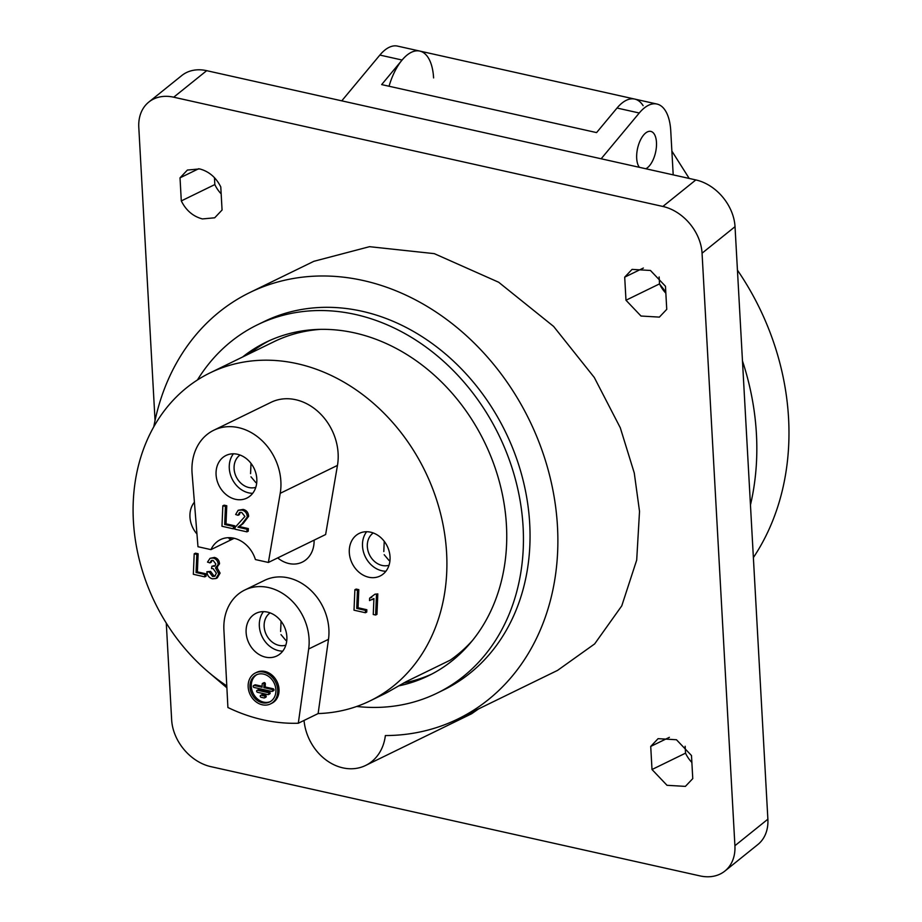 <?xml version="1.0" encoding="UTF-8"?>
<svg xmlns="http://www.w3.org/2000/svg" width="922" height="922" viewBox="0 0 922 922"><rect width="100%" height="100%" fill="white"/><g stroke="black" fill="none" stroke-linecap="round" stroke-linejoin="round"><path stroke-width="1.38" d="M753.378 557.58A245.886 202.402 -116 0 0 788.748 443.851A245.886 202.402 -116 0 0 737.439 270.146M756.605 459.525A245.886 202.402 64 0 1 750.462 504.945A245.886 202.402 64 0 0 756.605 459.525A245.886 202.402 64 0 0 742.475 360.94A245.886 202.402 64 0 1 756.605 459.525M433.594 77.921A47.448 22.52 102.6 0 0 419.764 51.067A47.448 22.52 102.6 0 0 389.038 86.242M689.207 178.442L671.873 151.07M643.13 105.673A47.448 22.52 102.6 0 0 634.693 99.069L656.925 104.036A47.448 22.52 -77.4 0 1 670.755 130.889L673.198 174.869M253.204 686.256A1.06 0.864 -116 0 0 254.069 687.466L271.736 691.408A1.06 0.864 -116 0 0 271.817 689.402L263.888 687.639L265.213 686.994L265.34 683.836A1.06 0.864 -116 0 0 263.969 682.683L262.655 683.329A1.06 0.864 -116 0 0 262.205 684.078L262.079 687.236L254.149 685.461A1.06 0.864 -116 0 0 253.204 686.256M260.246 696.087A1.06 0.864 -116 0 0 261.122 697.286L263.992 697.931A1.06 0.864 -116 0 0 264.084 695.926L261.203 695.28A1.06 0.864 -116 0 0 260.246 696.087M256.662 691.085A1.06 0.864 -116 0 0 257.526 692.295L267.933 694.612A1.06 0.864 -116 0 0 268.014 692.606L257.618 690.29A1.06 0.864 -116 0 0 256.662 691.085M277.729 691.742A17.207 14.164 -116 0 0 270.561 675.63A17.207 14.164 -116 0 0 255.394 672.968A17.207 14.164 -116 0 0 248.156 685.138A17.207 14.164 -116 0 0 255.313 701.25A17.207 14.164 -116 0 0 270.492 703.912A17.207 14.164 -116 0 0 277.729 691.742M270.492 703.912L271.806 703.267A17.207 14.164 -116 0 0 279.043 691.097A17.207 14.164 -116 0 0 271.886 674.985A17.207 14.164 -116 0 0 256.719 672.322L255.394 672.968M270.204 701.665A15.098 12.424 64 0 1 251.291 684.896A15.098 12.424 64 0 1 256.996 674.57M249.977 685.542A15.098 12.424 -116 0 0 256.258 699.671A15.098 12.424 -116 0 0 269.558 702.011A15.098 12.424 -116 0 0 275.909 691.339A15.098 12.424 -116 0 0 269.627 677.197A15.098 12.424 -116 0 0 256.328 674.869A15.098 12.424 -116 0 0 249.977 685.542M314.091 540.165A28.04 23.085 64 0 1 314.079 542.286A28.04 23.085 64 0 1 302.289 562.109A28.04 23.085 64 0 1 277.718 557.902M250.968 476.789L255.855 482.609M240.031 455.042A18.117 14.913 -116 0 0 234.084 466.866A18.117 14.913 -116 0 0 255.786 487.335M216.059 472.225A23.73 19.535 -116 0 0 225.936 494.446A23.73 19.535 -116 0 0 246.842 498.111A23.73 19.535 -116 0 0 256.823 481.33A23.73 19.535 -116 0 0 246.958 459.121A23.73 19.535 -116 0 0 226.04 455.456A23.73 19.535 -116 0 0 216.059 472.225M233.416 453.808A23.73 19.535 -116 0 0 229.267 465.783A23.73 19.535 -116 0 0 252.686 493.316M194.404 502.179A23.73 19.535 -116 0 0 189.944 514.568A23.73 19.535 -116 0 0 196.951 533.976M349.288 550.157A23.73 19.535 -116 0 0 359.154 572.366A23.73 19.535 -116 0 0 380.071 576.031A23.73 19.535 -116 0 0 390.052 559.262A23.73 19.535 -116 0 0 380.175 537.042A23.73 19.535 -116 0 0 359.269 533.377A23.73 19.535 -116 0 0 349.288 550.157M366.633 531.729A23.73 19.535 -116 0 0 362.496 543.715A23.73 19.535 -116 0 0 385.915 571.237M246.105 630.072A23.73 19.535 -116 0 0 255.982 652.28A23.73 19.535 -116 0 0 276.888 655.945A23.73 19.535 -116 0 0 286.869 639.177A23.73 19.535 -116 0 0 277.003 616.956A23.73 19.535 -116 0 0 256.086 613.291A23.73 19.535 -116 0 0 246.105 630.072M263.462 611.643A23.73 19.535 -116 0 0 259.324 623.629A23.73 19.535 -116 0 0 282.731 651.151M210.954 549.627A28.04 23.085 -116 0 1 220.462 539.624A28.04 23.085 -116 0 1 255.417 559.562L268.383 562.455L280.219 493.316A51.77 42.608 -116 0 0 280.91 486.712A51.77 42.608 -116 0 0 259.37 438.25A51.77 42.608 -116 0 0 213.754 430.251A51.77 42.608 -116 0 0 191.972 466.855A51.77 42.608 -116 0 0 192.11 473.643L197.976 546.723L210.954 549.627L234.2 538.287M268.383 562.455L325.627 534.53L337.464 465.403A51.77 42.608 -116 0 0 338.155 458.799A51.77 42.608 -116 0 0 316.615 410.336A51.77 42.608 -116 0 0 270.999 402.338L213.754 430.251M309.112 644.144A49.604 40.833 -116 0 0 288.459 597.698A49.604 40.833 -116 0 0 244.745 590.034A49.604 40.833 -116 0 0 223.873 625.104A49.604 40.833 -116 0 0 223.908 630.049L227.907 707.508A182.475 150.205 -116 0 0 298.313 723.24L308.674 648.984A49.604 40.833 -116 0 0 309.112 644.144M298.313 723.24L318.125 713.57L328.486 639.326A49.604 40.833 -116 0 0 328.923 634.474A49.604 40.833 -116 0 0 308.282 588.029A49.604 40.833 -116 0 0 264.556 580.364L244.745 590.034M318.125 713.57A182.475 150.205 -116 0 0 369.987 700.916A182.475 150.205 -116 0 0 446.744 571.917A182.475 150.205 -116 0 0 370.817 401.082A182.475 150.205 -116 0 0 210.009 372.903L273.857 341.762A182.475 150.205 64 0 1 320.706 329.35M210.009 372.903A182.475 150.205 -116 0 0 133.252 501.902A182.475 150.205 -116 0 0 226.789 685.91M384.186 554.71L389.084 560.541M373.26 532.962A18.117 14.913 -116 0 0 367.313 544.787A18.117 14.913 -116 0 0 389.015 565.255M281.014 634.624L285.901 640.456M270.088 612.876A18.117 14.913 -116 0 0 264.141 624.701A18.117 14.913 -116 0 0 285.832 645.169M398.604 685.91A185.495 152.683 -116 0 0 428.557 675.711A185.495 152.683 -116 0 0 506.581 544.579A185.495 152.683 -116 0 0 429.398 370.921A185.495 152.683 -116 0 0 265.928 342.269A185.495 152.683 -116 0 0 242.59 357.01M403.606 683.006A185.495 152.683 -116 0 0 431.83 674.051M356.699 706.459A204.903 168.668 -116 0 0 437.063 693.16L443.666 689.933A204.903 168.668 -116 0 0 529.862 545.086A204.903 168.668 -116 0 0 444.6 353.241A204.903 168.668 -116 0 0 264.015 321.605L257.411 324.821A204.903 168.668 -116 0 0 197.446 379.956M437.063 693.16A204.903 168.668 -116 0 0 523.258 548.302A204.903 168.668 -116 0 0 437.996 356.468A204.903 168.668 -116 0 0 257.411 324.821M226.881 687.8L208.153 671.873M181.3 200.915L180.02 177.842L187.385 170.063L199.659 168.922C208.971 171.4 216.013 177.404 220.784 186.947L222.064 210.02L214.699 217.799L202.425 218.929C193.113 216.463 186.071 210.458 181.3 200.915L214.838 184.561L214.457 177.658M221.165 193.851A26.196 19.811 51.2 0 1 214.838 184.561M645.838 168.761A19.408 9.208 102.6 0 0 656.487 145.515A19.408 9.208 102.6 0 0 650.805 131.397A19.408 9.208 102.6 0 0 636.676 155.184A19.408 9.208 102.6 0 0 639.419 167.32M659.599 284.057A245.886 202.402 64 0 1 665.788 292.044M304.03 720.451A47.621 39.197 -116 0 0 365.631 765.456A47.621 39.197 -116 0 0 385.361 735.56A237.254 195.291 -116 0 0 457.854 719.01A237.254 195.291 -116 0 0 557.66 551.287A237.254 195.291 -116 0 0 458.937 329.166A237.254 195.291 -116 0 0 249.839 292.528A237.254 195.291 -116 0 0 153.79 426.782M249.839 292.528L313.849 261.306L369.538 246.681L434.285 253.642L498.652 282.236L553.626 326.434L594.275 377.455L620.299 427.796L634.267 472.986L639.522 511.364L636.699 560.069L621.762 605.869L594.632 643.925L557.556 670.386L457.854 719.01M265.317 697.286A1.06 0.864 -116 0 0 265.398 695.28L262.528 694.635A1.06 0.864 -116 0 0 262.021 694.692L260.695 695.338M269.259 693.966A1.06 0.864 -116 0 0 269.339 691.961L258.932 689.644A1.06 0.864 -116 0 0 258.425 689.691L257.111 690.336M273.05 690.774A1.06 0.864 -116 0 0 273.143 688.757L265.213 686.994M262.113 686.302L255.475 684.816A1.06 0.864 -116 0 0 254.968 684.873L253.642 685.519M206.874 571.755L209.259 572.032L212.579 576.481L214.676 576.308L216.405 573.207L213.086 568.62L211.541 568.563L211.887 566.258L214.665 566.131L215.829 563.999L213.132 560.438L211.345 560.588L209.882 562.893L207.519 562.097L210.055 558.317L213.155 558.064C216.255 558.893 217.938 561.025 218.214 564.437L215.506 567.94L218.779 573.761L215.944 578.52L212.394 578.82C209.075 577.864 207.243 575.512 206.874 571.755L210.585 571.386L213.904 575.835L215.287 575.893M211.887 566.258L215.195 565.751M212.072 560.369L211.207 562.247L209.882 562.893M210.055 558.317L214.48 557.418C217.58 558.248 219.263 560.38 219.528 563.791L216.831 567.295L220.093 573.115L217.269 577.875L215.944 578.52M195.522 553.177L198.126 553.765L197.377 571.882L206.159 573.841L206.067 576.204L204.742 576.849L193.343 574.302L194.196 553.822L195.522 553.177M356.192 589.066L358.808 589.654L358.047 607.759L366.841 609.73L366.737 612.093L365.412 612.738L354.013 610.191L354.878 589.711L356.192 589.066M369.63 598.171L374.966 594.194L377.813 593.895L376.948 614.375L375.634 615.02L373.26 614.49L373.929 598.528L369.526 600.591L369.63 598.171L371.854 597.202M373.917 598.781L372.188 599.634M238.014 515.294L235.652 514.499L238.153 510.281L243.154 509.405C246.566 510.258 248.387 512.563 248.617 516.332L243.131 523.581L239.282 526.554L248.352 528.583L248.237 531.21L246.912 531.844L234.799 529.147L235.122 527.372L244.918 516.47L241.679 512.402L239.49 512.563L238.014 515.294L239.34 514.649L240.227 512.321M224.15 505.164L226.766 505.74L226.005 523.857L234.799 525.817L234.695 528.179L233.381 528.825L221.972 526.278L222.836 505.798L224.15 505.164M230.857 537.745L230.765 539.958L229.082 538.621L229.255 537.676M269.247 340.714A185.495 152.683 -116 0 0 249.194 353.794M472.456 640.49A182.475 150.205 64 0 1 450.236 660.152L406.199 681.635L388.081 691.961A182.475 150.205 64 0 1 383.195 694.473L369.987 700.916M478.622 708.88L471.638 713.755L365.631 765.456M691.869 762.448A26.196 19.811 51.2 0 1 685.53 753.159L685.15 746.244M665.845 293.173A26.196 19.811 51.2 0 1 659.518 283.884L659.126 276.969M206.689 70.671L173.716 97.202A43.138 32.639 -128.8 0 0 148.811 102.065L181.784 75.535A43.138 32.639 51.2 0 1 206.689 70.671L695.833 179.928A43.138 32.639 51.2 0 1 735.03 226.674L767.876 819.185A43.138 32.639 51.2 0 1 757.872 844.517L724.899 871.048A43.138 32.639 -128.8 0 0 734.915 845.716L702.057 253.204A43.138 32.639 -128.8 0 0 662.872 206.459L695.833 179.928M596.58 132.595L617.025 108.035A47.448 22.52 -77.4 0 1 634.693 99.069L419.764 51.067A47.448 22.52 102.6 0 0 402.096 60.034L381.65 84.594L596.58 132.595M601.156 158.78L639.257 113.003A47.448 22.52 -77.4 0 1 656.925 104.036M341.762 100.844L379.864 55.066A47.448 22.52 -77.4 0 1 397.52 46.1L419.764 51.067M691.488 755.533L692.768 778.617L685.392 786.385L667.009 785.302L652.004 769.513L650.725 746.428L658.089 738.66L676.471 739.744L691.488 755.533M665.465 286.258L666.744 309.343L659.38 317.11L640.997 316.027L625.98 300.238L624.701 277.153L632.066 269.385L650.448 270.469L665.465 286.258M724.899 871.048A43.138 32.639 -128.8 0 1 699.982 875.9L210.838 766.643A43.138 32.639 -128.8 0 1 171.653 719.909L166.283 623.099M155.046 420.501L138.796 127.397A43.138 32.639 -128.8 0 1 148.811 102.065M173.716 97.202L662.872 206.459M180.02 177.842L198.691 168.738M625.98 300.238L659.518 283.884M624.701 277.153L643.372 268.048M652.004 769.513L685.53 753.159M650.725 746.428L669.384 737.323M374.966 594.194L377.813 593.895M376.487 594.54L375.634 615.02M354.878 589.711L357.482 590.299L356.722 608.405L365.515 610.376L366.841 609.73M365.515 610.376L365.412 612.738M356.722 608.405L358.047 607.759M357.482 590.299L358.808 589.654M194.196 553.822L196.812 554.41L196.052 572.516L204.845 574.487L206.159 573.841M204.845 574.487L204.742 576.849M196.052 572.516L197.377 571.882M196.812 554.41L198.126 553.765M218.779 573.761L220.093 573.115M218.214 564.437L219.528 563.791M217.592 567.018L215.506 567.94M213.155 558.064L214.48 557.418M212.221 566.362L213.547 565.716M212.579 576.481L213.904 575.835M209.259 572.032L210.585 571.386M263.888 687.639L264.026 684.481A1.06 0.864 -116 0 0 262.655 683.329M222.836 505.798L225.441 506.385L224.691 524.503L233.473 526.462L234.799 525.817M233.473 526.462L233.381 528.825M224.691 524.503L226.005 523.857M225.441 506.385L226.766 505.74M238.153 510.281L241.841 510.05C245.252 510.903 247.073 513.208 247.303 516.977L241.806 524.226L237.957 527.2L239.282 526.554M237.957 527.2L247.027 529.228L248.352 528.583M241.806 524.226L243.131 523.581M247.303 516.977L248.617 516.332M241.841 510.05L243.154 509.405M247.027 529.228L246.912 531.844M617.025 108.035L639.257 113.003M379.864 55.066L402.096 60.034M734.915 845.716L767.876 819.185M735.03 226.674L702.057 253.204M308.674 648.984L328.486 639.326M280.219 493.316L337.464 465.403M257.618 690.29L258.932 689.644M268.014 692.606L269.339 691.961M261.203 695.28L262.528 694.635M264.084 695.926L265.398 695.28M271.817 689.402L273.143 688.757M264.026 684.481L265.34 683.836M254.149 685.461L255.475 684.816M280.622 631.466L281.06 621.221M383.806 551.552L384.232 541.306M250.577 473.631L251.003 463.386M268.44 694.566L269.754 693.92M264.499 697.873L265.824 697.239M272.232 691.362L273.557 690.716"/></g></svg>
